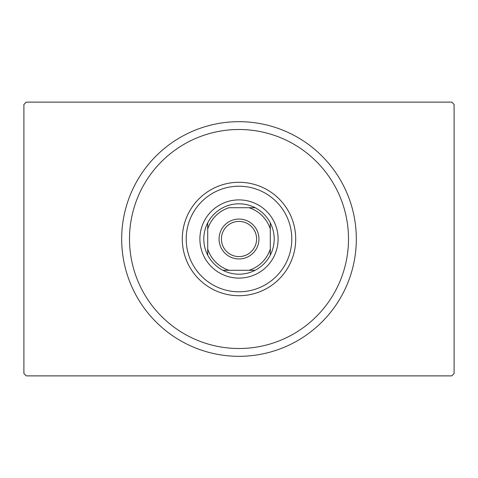 <?xml version="1.0" encoding="UTF-8"?>
<svg xmlns="http://www.w3.org/2000/svg" width="478" height="478" viewBox="0 0 478 478"><rect width="100%" height="100%" fill="white"/><g stroke="black" fill="none" stroke-linecap="round" stroke-linejoin="round"><path stroke-width="0.72" d="M26.248 102.119L451.752 102.119L454.1 104.467L454.1 373.533L451.752 375.881L26.248 375.881L23.9 373.533L23.9 104.467L26.248 102.119M129.496 239A109.504 109.504 0 0 0 239 348.504A109.504 109.504 0 0 0 348.504 239A109.504 109.504 0 0 0 239 129.496A109.504 109.504 0 0 0 129.496 239M356.325 239A117.325 117.325 0 0 1 239 356.325A117.325 117.325 0 0 1 121.675 239A117.325 117.325 0 0 1 239 121.675A117.325 117.325 0 0 1 356.325 239M186.205 239A52.795 52.795 0 0 1 239 186.205A52.795 52.795 0 0 1 291.795 239A52.795 52.795 0 0 1 239 291.795A52.795 52.795 0 0 1 186.205 239M295.709 239A56.709 56.709 0 0 0 239 182.291A56.709 56.709 0 0 0 182.291 239A56.709 56.709 0 0 0 239 295.709A56.709 56.709 0 0 0 295.709 239M219.055 239A19.945 19.945 0 0 1 239 219.055A19.945 19.945 0 0 1 258.945 239A19.945 19.945 0 0 1 239 258.945A19.945 19.945 0 0 1 219.055 239M256.596 239A17.596 17.596 0 0 0 239 221.404A17.596 17.596 0 0 0 221.404 239A17.596 17.596 0 0 0 239 256.596A17.596 17.596 0 0 0 256.596 239M203.801 239A35.199 35.199 0 0 0 207.715 255.127L207.715 249.014L207.715 255.127A35.199 35.199 0 0 0 255.127 270.285L249.014 270.285L255.127 270.285A35.199 35.199 0 0 0 270.285 222.873L270.285 228.986L270.285 222.873A35.199 35.199 0 0 0 255.127 207.715L228.986 207.715A32.851 32.851 0 0 0 207.715 228.986L207.715 249.014A32.851 32.851 0 0 0 228.986 270.285L249.014 270.285A32.851 32.851 0 0 0 270.285 249.014L270.285 228.986A32.851 32.851 0 0 0 249.014 207.715L255.127 207.715A35.199 35.199 0 0 0 207.715 222.873L207.715 228.986L207.715 222.873A35.199 35.199 0 0 0 203.801 239M278.106 239A39.106 39.106 0 0 1 239 278.106A39.106 39.106 0 0 1 199.894 239A39.106 39.106 0 0 1 239 199.894A39.106 39.106 0 0 1 278.106 239M270.285 255.127L270.285 249.014L270.285 255.127M222.873 270.285L228.986 270.285L222.873 270.285"/></g></svg>
